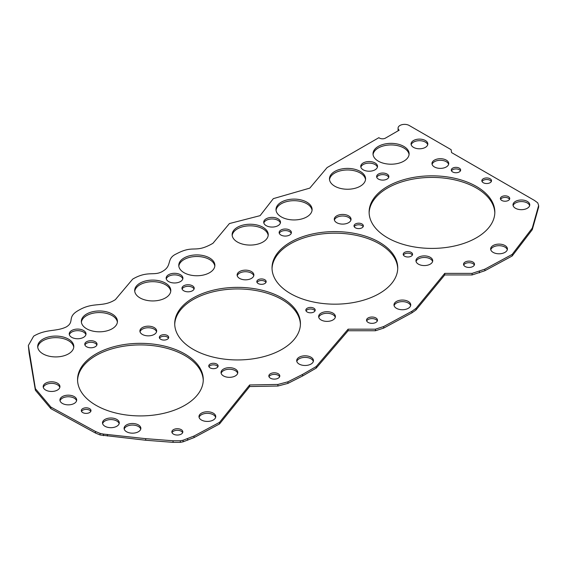 <?xml version="1.0" encoding="UTF-8"?>
<svg xmlns="http://www.w3.org/2000/svg" width="567" height="567" viewBox="0 0 567 567"><rect width="100%" height="100%" fill="white"/><g stroke="black" fill="none" stroke-linecap="round" stroke-linejoin="round"><path stroke-width="0.85" d="M311.007 357.224A8.377 4.841 180 0 1 313.459 360.647A8.377 4.841 180 0 1 305.074 365.481A8.377 4.841 180 0 1 296.697 360.647A8.377 4.841 180 0 1 301.871 356.175A8.377 4.841 180 0 1 311.007 357.224M313.345 361.434A8.377 4.841 0 0 0 311.007 358.805A8.377 4.841 0 0 0 302.516 357.614A8.377 4.841 0 0 0 296.81 361.434M154.21 327.591A8.377 4.841 180 0 1 156.662 331.008A8.377 4.841 180 0 1 148.278 335.848A8.377 4.841 180 0 1 139.9 331.008A8.377 4.841 180 0 1 145.074 326.542A8.377 4.841 180 0 1 154.21 327.591M156.549 331.801A8.377 4.841 0 0 0 154.21 329.172A8.377 4.841 0 0 0 145.719 327.981A8.377 4.841 0 0 0 140.014 331.801M213.291 413.173A8.377 4.841 180 0 1 215.743 416.589A8.377 4.841 180 0 1 207.359 421.43A8.377 4.841 180 0 1 198.982 416.589A8.377 4.841 180 0 1 204.155 412.124A8.377 4.841 180 0 1 213.291 413.173M215.63 417.383A8.377 4.841 0 0 0 213.291 414.746A8.377 4.841 0 0 0 204.8 413.563A8.377 4.841 0 0 0 199.095 417.383M89.572 408.63A4.834 2.792 180 0 1 90.982 410.6A4.834 2.792 180 0 1 86.149 413.393A4.834 2.792 180 0 1 81.315 410.6A4.834 2.792 180 0 1 84.299 408.02A4.834 2.792 180 0 1 89.572 408.63M90.791 411.394A4.834 2.792 0 0 0 89.572 410.21A4.834 2.792 0 0 0 81.513 411.394M68.515 339.13A18.052 10.419 180 0 1 73.795 346.494A18.052 10.419 180 0 1 55.75 356.919A18.052 10.419 180 0 1 37.698 346.494A18.052 10.419 180 0 1 48.84 336.869A18.052 10.419 180 0 1 68.515 339.13M73.745 347.288A18.052 10.419 0 0 0 68.515 340.703A18.052 10.419 0 0 0 49.478 338.301A18.052 10.419 0 0 0 37.748 347.288M180.455 274.719A8.377 4.841 180 0 1 182.907 278.142A8.377 4.841 180 0 1 174.53 282.976A8.377 4.841 180 0 1 166.152 278.142A8.377 4.841 180 0 1 171.319 273.67A8.377 4.841 180 0 1 180.455 274.719M182.801 278.929A8.377 4.841 0 0 0 180.455 276.299A8.377 4.841 0 0 0 171.964 275.108A8.377 4.841 0 0 0 166.259 278.929M251.429 271.565A8.377 4.841 180 0 1 253.881 274.981A8.377 4.841 180 0 1 245.504 279.822A8.377 4.841 180 0 1 237.119 274.981A8.377 4.841 180 0 1 242.293 270.516A8.377 4.841 180 0 1 251.429 271.565M253.775 275.775A8.377 4.841 0 0 0 251.429 273.138A8.377 4.841 0 0 0 242.938 271.954A8.377 4.841 0 0 0 237.233 275.775M306.818 202.157A18.052 10.419 180 0 1 312.105 209.528A18.052 10.419 180 0 1 294.053 219.946A18.052 10.419 180 0 1 276.001 209.528A18.052 10.419 180 0 1 287.143 199.896A18.052 10.419 180 0 1 306.818 202.157M312.048 210.314A18.052 10.419 0 0 0 306.818 203.737A18.052 10.419 0 0 0 287.781 201.335A18.052 10.419 0 0 0 276.051 210.314M348.592 215.85A8.377 4.841 180 0 1 351.044 219.273A8.377 4.841 180 0 1 342.659 224.107A8.377 4.841 180 0 1 334.282 219.273A8.377 4.841 180 0 1 339.456 214.801A8.377 4.841 180 0 1 348.592 215.85M350.93 220.06A8.377 4.841 0 0 0 348.592 217.43A8.377 4.841 0 0 0 340.101 216.24A8.377 4.841 0 0 0 334.395 220.06M403.832 146.414A18.052 10.419 180 0 1 409.119 153.777A18.052 10.419 180 0 1 391.067 164.203A18.052 10.419 180 0 1 373.015 153.777A18.052 10.419 180 0 1 384.157 144.153A18.052 10.419 180 0 1 403.832 146.414M409.069 154.571A18.052 10.419 0 0 0 403.832 147.987A18.052 10.419 0 0 0 384.795 145.584A18.052 10.419 0 0 0 373.065 154.571M490.101 178.761A4.834 2.792 180 0 1 491.518 180.738A4.834 2.792 180 0 1 486.684 183.531A4.834 2.792 180 0 1 481.844 180.738A4.834 2.792 180 0 1 484.835 178.158A4.834 2.792 180 0 1 490.101 178.761M491.32 181.525A4.834 2.792 0 0 0 490.101 180.341A4.834 2.792 0 0 0 482.042 181.525M472.899 262.046A5.479 3.161 180 0 1 474.501 264.286A5.479 3.161 180 0 1 469.022 267.447A5.479 3.161 180 0 1 463.544 264.286A5.479 3.161 180 0 1 466.924 261.359A5.479 3.161 180 0 1 472.899 262.046M474.331 265.072A5.479 3.161 0 0 0 472.899 263.627A5.479 3.161 0 0 0 467.584 262.812A5.479 3.161 0 0 0 463.721 265.072M508.365 196.629A4.671 2.7 180 0 1 509.733 198.542A4.671 2.7 180 0 1 505.055 201.235A4.671 2.7 180 0 1 500.385 198.542A4.671 2.7 180 0 1 503.269 196.047A4.671 2.7 180 0 1 508.365 196.629M509.527 199.329A4.671 2.7 0 0 0 508.365 198.209A4.671 2.7 0 0 0 500.59 199.329M425.378 140.531A8.377 4.841 180 0 1 427.83 143.954A8.377 4.841 180 0 1 419.452 148.788A8.377 4.841 180 0 1 411.068 143.954A8.377 4.841 180 0 1 416.242 139.482A8.377 4.841 180 0 1 425.378 140.531M427.716 144.741A8.377 4.841 0 0 0 425.378 142.111A8.377 4.841 0 0 0 416.887 140.928A8.377 4.841 0 0 0 411.181 144.741M387.07 174.076A6.124 3.537 180 0 1 388.863 176.578A6.124 3.537 180 0 1 382.739 180.108A6.124 3.537 180 0 1 376.616 176.578A6.124 3.537 180 0 1 380.4 173.311A6.124 3.537 180 0 1 387.07 174.076M388.714 177.365A6.124 3.537 0 0 0 387.07 175.657A6.124 3.537 0 0 0 381.045 174.756A6.124 3.537 0 0 0 376.772 177.365M411.195 252.386A4.671 2.7 180 0 1 412.563 254.292A4.671 2.7 180 0 1 407.886 256.993A4.671 2.7 180 0 1 403.215 254.292A4.671 2.7 180 0 1 406.1 251.805A4.671 2.7 180 0 1 411.195 252.386M412.358 255.086A4.671 2.7 0 0 0 411.195 253.966A4.671 2.7 0 0 0 403.421 255.086M289.595 230.039A6.124 3.537 180 0 1 291.395 232.541A6.124 3.537 180 0 1 285.265 236.078A6.124 3.537 180 0 1 279.141 232.541A6.124 3.537 180 0 1 282.926 229.274A6.124 3.537 180 0 1 289.595 230.039M291.24 233.328A6.124 3.537 0 0 0 289.595 231.62A6.124 3.537 0 0 0 283.578 230.719A6.124 3.537 0 0 0 279.297 233.328M192.419 285.775A6.124 3.537 180 0 1 194.212 288.277A6.124 3.537 180 0 1 188.088 291.814A6.124 3.537 180 0 1 181.964 288.277A6.124 3.537 180 0 1 185.742 285.01A6.124 3.537 180 0 1 192.419 285.775M194.056 289.071A6.124 3.537 0 0 0 192.419 287.356A6.124 3.537 0 0 0 186.394 286.463A6.124 3.537 0 0 0 182.113 289.071M95.235 341.738A6.124 3.537 180 0 1 97.028 344.24A6.124 3.537 180 0 1 90.897 347.777A6.124 3.537 180 0 1 84.774 344.24A6.124 3.537 180 0 1 88.558 340.973A6.124 3.537 180 0 1 95.235 341.738M96.872 345.027A6.124 3.537 0 0 0 95.235 343.318A6.124 3.537 0 0 0 89.21 342.418A6.124 3.537 0 0 0 84.93 345.027M74.234 396.588A8.377 4.841 180 0 1 76.687 400.011A8.377 4.841 180 0 1 68.309 404.852A8.377 4.841 180 0 1 59.925 400.011A8.377 4.841 180 0 1 65.099 395.539A8.377 4.841 180 0 1 74.234 396.588M76.573 400.798A8.377 4.841 0 0 0 74.234 398.169A8.377 4.841 0 0 0 65.744 396.985A8.377 4.841 0 0 0 60.038 400.798M181.22 429.644A5.479 3.161 180 0 1 182.822 431.877A5.479 3.161 180 0 1 177.343 435.045A5.479 3.161 180 0 1 171.865 431.877A5.479 3.161 180 0 1 175.246 428.957A5.479 3.161 180 0 1 181.22 429.644M182.652 432.671A5.479 3.161 0 0 0 181.22 431.218A5.479 3.161 0 0 0 175.898 430.403A5.479 3.161 0 0 0 172.035 432.671M167.322 335.473A4.671 2.7 180 0 1 168.69 337.379A4.671 2.7 180 0 1 164.019 340.08A4.671 2.7 180 0 1 159.341 337.379A4.671 2.7 180 0 1 162.226 334.884A4.671 2.7 180 0 1 167.322 335.473M168.484 338.173A4.671 2.7 0 0 0 167.322 337.053A4.671 2.7 0 0 0 159.547 338.173M278.191 373.724A5.479 3.161 180 0 1 279.8 375.956A5.479 3.161 180 0 1 274.322 379.125A5.479 3.161 180 0 1 268.836 375.956A5.479 3.161 180 0 1 272.224 373.036A5.479 3.161 180 0 1 278.191 373.724M279.623 376.75A5.479 3.161 0 0 0 278.191 375.304A5.479 3.161 0 0 0 272.876 374.489A5.479 3.161 0 0 0 269.013 376.75M184.856 353.964A62.859 36.288 180 0 1 203.269 379.621A62.859 36.288 180 0 1 140.41 415.916A62.859 36.288 180 0 1 77.559 379.621A62.859 36.288 180 0 1 116.363 346.097A62.859 36.288 180 0 1 184.856 353.964M203.255 380.414A62.859 36.288 0 0 0 184.856 355.544A62.859 36.288 0 0 0 116.993 347.528A62.859 36.288 0 0 0 77.573 380.414M476.422 186.458A62.859 36.288 180 0 1 494.835 212.122A62.859 36.288 180 0 1 431.976 248.41A62.859 36.288 180 0 1 369.117 212.122A62.859 36.288 180 0 1 407.921 178.591A62.859 36.288 180 0 1 476.422 186.458M494.821 212.908A62.859 36.288 0 0 0 476.422 188.038A62.859 36.288 0 0 0 408.552 180.023A62.859 36.288 0 0 0 369.131 212.908M282.019 297.994A62.859 36.288 180 0 1 300.432 323.658A62.859 36.288 180 0 1 237.573 359.946A62.859 36.288 180 0 1 174.714 323.658A62.859 36.288 180 0 1 213.518 290.127A62.859 36.288 180 0 1 282.019 297.994M300.411 324.444A62.859 36.288 0 0 0 282.019 299.574A62.859 36.288 0 0 0 214.149 291.558A62.859 36.288 0 0 0 174.728 324.444M379.33 242.222A62.859 36.288 180 0 1 397.736 267.886A62.859 36.288 180 0 1 334.884 304.174A62.859 36.288 180 0 1 272.025 267.886A62.859 36.288 180 0 1 310.829 234.355A62.859 36.288 180 0 1 379.33 242.222M397.722 268.673A62.859 36.288 0 0 0 379.33 243.803A62.859 36.288 0 0 0 311.46 235.787A62.859 36.288 0 0 0 272.04 268.673M375.878 317.952A5.479 3.161 180 0 1 377.48 320.192A5.479 3.161 180 0 1 372.002 323.353A5.479 3.161 180 0 1 366.523 320.192A5.479 3.161 180 0 1 369.904 317.265A5.479 3.161 180 0 1 375.878 317.952M377.31 320.979A5.479 3.161 0 0 0 375.878 319.533A5.479 3.161 0 0 0 370.556 318.718A5.479 3.161 0 0 0 366.693 320.979M332.949 313.119A8.377 4.841 180 0 1 335.402 316.542A8.377 4.841 180 0 1 327.024 321.383A8.377 4.841 180 0 1 318.64 316.542A8.377 4.841 180 0 1 323.814 312.07A8.377 4.841 180 0 1 332.949 313.119M335.288 317.329A8.377 4.841 0 0 0 332.949 314.699A8.377 4.841 0 0 0 324.459 313.516A8.377 4.841 0 0 0 318.753 317.329M235.333 369.082A8.377 4.841 180 0 1 237.793 372.505A8.377 4.841 180 0 1 229.408 377.338A8.377 4.841 180 0 1 221.031 372.505A8.377 4.841 180 0 1 226.205 368.033A8.377 4.841 180 0 1 235.333 369.082M237.679 373.292A8.377 4.841 0 0 0 235.333 370.662A8.377 4.841 0 0 0 226.85 369.471A8.377 4.841 0 0 0 221.144 373.292M116.809 419.424A8.377 4.841 180 0 1 119.268 422.847A8.377 4.841 180 0 1 110.884 427.681A8.377 4.841 180 0 1 102.507 422.847A8.377 4.841 180 0 1 107.68 418.375A8.377 4.841 180 0 1 116.809 419.424M119.155 423.634A8.377 4.841 0 0 0 116.809 421.005A8.377 4.841 0 0 0 108.325 419.814A8.377 4.841 0 0 0 102.62 423.634M83.555 330.497A8.377 4.841 180 0 1 86.007 333.92A8.377 4.841 180 0 1 77.629 338.754A8.377 4.841 180 0 1 69.245 333.92A8.377 4.841 180 0 1 74.419 329.448A8.377 4.841 180 0 1 83.555 330.497M85.893 334.707A8.377 4.841 0 0 0 83.555 332.078A8.377 4.841 0 0 0 75.064 330.894A8.377 4.841 0 0 0 69.358 334.707M165.507 283.153A18.052 10.419 180 0 1 170.795 290.524A18.052 10.419 180 0 1 152.743 300.942A18.052 10.419 180 0 1 134.691 290.524A18.052 10.419 180 0 1 145.832 280.892A18.052 10.419 180 0 1 165.507 283.153M170.738 291.31A18.052 10.419 0 0 0 165.507 284.733A18.052 10.419 0 0 0 146.47 282.331A18.052 10.419 0 0 0 134.74 291.31M264.796 279.729A4.671 2.7 180 0 1 266.164 281.636A4.671 2.7 180 0 1 261.486 284.336A4.671 2.7 180 0 1 256.816 281.636A4.671 2.7 180 0 1 259.7 279.148A4.671 2.7 180 0 1 264.796 279.729M265.958 282.43A4.671 2.7 0 0 0 264.796 281.31A4.671 2.7 0 0 0 257.021 282.43M278.028 218.798A8.377 4.841 180 0 1 280.488 222.221A8.377 4.841 180 0 1 272.103 227.062A8.377 4.841 180 0 1 263.726 222.221A8.377 4.841 180 0 1 268.9 217.749A8.377 4.841 180 0 1 278.028 218.798M280.374 223.008A8.377 4.841 0 0 0 278.028 220.379A8.377 4.841 0 0 0 269.545 219.195A8.377 4.841 0 0 0 263.839 223.008M361.994 223.986A4.671 2.7 180 0 1 363.362 225.893A4.671 2.7 180 0 1 358.691 228.593A4.671 2.7 180 0 1 354.014 225.893A4.671 2.7 180 0 1 356.905 223.398A4.671 2.7 180 0 1 361.994 223.986M363.163 226.68A4.671 2.7 0 0 0 361.994 225.567A4.671 2.7 0 0 0 354.219 226.68M360.286 171.454A18.052 10.419 180 0 1 365.573 178.818A18.052 10.419 180 0 1 347.521 189.243A18.052 10.419 180 0 1 329.47 178.818A18.052 10.419 180 0 1 340.611 169.193A18.052 10.419 180 0 1 360.286 171.454M365.524 179.611A18.052 10.419 0 0 0 360.286 173.027A18.052 10.419 0 0 0 341.249 170.624A18.052 10.419 0 0 0 329.519 179.611M459.27 168.137A4.671 2.7 180 0 1 460.638 170.043A4.671 2.7 180 0 1 455.967 172.744A4.671 2.7 180 0 1 451.289 170.043A4.671 2.7 180 0 1 454.174 167.556A4.671 2.7 180 0 1 459.27 168.137M460.432 170.837A4.671 2.7 0 0 0 459.27 169.717A4.671 2.7 0 0 0 451.495 170.837M504.97 245.532A8.377 4.841 180 0 1 507.422 248.948A8.377 4.841 180 0 1 499.038 253.789A8.377 4.841 180 0 1 490.661 248.948A8.377 4.841 180 0 1 495.834 244.483A8.377 4.841 180 0 1 504.97 245.532M507.309 249.742A8.377 4.841 0 0 0 504.97 247.106A8.377 4.841 0 0 0 496.479 245.922A8.377 4.841 0 0 0 490.774 249.742M527.31 201.413A8.377 4.841 180 0 1 529.762 204.836A8.377 4.841 180 0 1 521.385 209.677A8.377 4.841 180 0 1 513 204.836A8.377 4.841 180 0 1 518.174 200.364A8.377 4.841 180 0 1 527.31 201.413M529.649 205.623A8.377 4.841 0 0 0 527.31 202.993A8.377 4.841 0 0 0 518.819 201.809A8.377 4.841 0 0 0 513.114 205.623M446.286 160.121A8.377 4.841 180 0 1 448.738 163.544A8.377 4.841 180 0 1 440.361 168.378A8.377 4.841 180 0 1 431.976 163.544A8.377 4.841 180 0 1 437.15 159.072A8.377 4.841 180 0 1 446.286 160.121M448.632 164.331A8.377 4.841 0 0 0 446.286 161.701A8.377 4.841 0 0 0 437.795 160.518A8.377 4.841 0 0 0 432.089 164.331M375.063 162.963A8.377 4.841 180 0 1 377.516 166.386A8.377 4.841 180 0 1 369.138 171.227A8.377 4.841 180 0 1 360.754 166.386A8.377 4.841 180 0 1 365.928 161.914A8.377 4.841 180 0 1 375.063 162.963M377.402 167.173A8.377 4.841 0 0 0 375.063 164.543A8.377 4.841 0 0 0 366.573 163.36A8.377 4.841 0 0 0 360.867 167.173M430.254 257.305A8.377 4.841 180 0 1 432.713 260.728A8.377 4.841 180 0 1 424.329 265.569A8.377 4.841 180 0 1 415.951 260.728A8.377 4.841 180 0 1 421.125 256.256A8.377 4.841 180 0 1 430.254 257.305M432.6 261.515A8.377 4.841 0 0 0 430.254 258.885A8.377 4.841 0 0 0 421.77 257.702A8.377 4.841 0 0 0 416.058 261.515M262.953 227.289A18.052 10.419 180 0 1 268.241 234.66A18.052 10.419 180 0 1 250.189 245.079A18.052 10.419 180 0 1 232.137 234.66A18.052 10.419 180 0 1 243.278 225.028A18.052 10.419 180 0 1 262.953 227.289M268.191 235.447A18.052 10.419 0 0 0 262.953 228.87A18.052 10.419 0 0 0 243.916 226.467A18.052 10.419 0 0 0 232.187 235.447M209.584 257.964A18.052 10.419 180 0 1 214.872 265.335A18.052 10.419 180 0 1 196.82 275.753A18.052 10.419 180 0 1 178.775 265.335A18.052 10.419 180 0 1 189.917 255.703A18.052 10.419 180 0 1 209.584 257.964M214.822 266.121A18.052 10.419 0 0 0 209.584 259.544A18.052 10.419 0 0 0 190.555 257.142A18.052 10.419 0 0 0 178.825 266.121M112.153 314.026A18.052 10.419 180 0 1 117.44 321.397A18.052 10.419 180 0 1 99.388 331.815A18.052 10.419 180 0 1 81.336 321.397A18.052 10.419 180 0 1 92.478 311.765A18.052 10.419 180 0 1 112.153 314.026M117.383 322.184A18.052 10.419 0 0 0 112.153 315.606A18.052 10.419 0 0 0 93.116 313.204A18.052 10.419 0 0 0 81.386 322.184M57.494 383.207A8.377 4.841 180 0 1 59.946 386.623A8.377 4.841 180 0 1 51.569 391.464A8.377 4.841 180 0 1 43.184 386.623A8.377 4.841 180 0 1 48.358 382.158A8.377 4.841 180 0 1 57.494 383.207M59.833 387.417A8.377 4.841 0 0 0 57.494 384.78A8.377 4.841 0 0 0 49.003 383.597A8.377 4.841 0 0 0 43.298 387.417M138.398 424.91A8.377 4.841 180 0 1 140.857 428.326A8.377 4.841 180 0 1 132.472 433.167A8.377 4.841 180 0 1 124.095 428.326A8.377 4.841 180 0 1 129.269 423.861A8.377 4.841 180 0 1 138.398 424.91M140.744 429.12A8.377 4.841 0 0 0 138.398 426.483A8.377 4.841 0 0 0 129.914 425.3A8.377 4.841 0 0 0 124.201 429.12M216.743 364.057A4.671 2.7 180 0 1 218.111 365.963A4.671 2.7 180 0 1 213.433 368.663A4.671 2.7 180 0 1 208.762 365.963A4.671 2.7 180 0 1 211.647 363.468A4.671 2.7 180 0 1 216.743 364.057M217.905 366.75A4.671 2.7 0 0 0 216.743 365.637A4.671 2.7 0 0 0 208.968 366.75M313.82 308.207A4.671 2.7 180 0 1 315.188 310.121A4.671 2.7 180 0 1 310.518 312.814A4.671 2.7 180 0 1 305.84 310.121A4.671 2.7 180 0 1 308.732 307.626A4.671 2.7 180 0 1 313.82 308.207M314.99 310.907A4.671 2.7 0 0 0 313.82 309.788A4.671 2.7 0 0 0 306.045 310.907M408.29 301.467A8.377 4.841 180 0 1 410.749 304.89A8.377 4.841 180 0 1 402.364 309.731A8.377 4.841 180 0 1 393.987 304.89A8.377 4.841 180 0 1 399.161 300.418A8.377 4.841 180 0 1 408.29 301.467M410.636 305.684A8.377 4.841 0 0 0 408.29 303.047A8.377 4.841 0 0 0 399.806 301.864A8.377 4.841 0 0 0 394.093 305.684M385.482 138.1A4.217 2.438 180 0 1 378.912 137.661L327.109 167.563L309.809 188.109L273.337 198.634L260.09 215.658L229.422 223.554L212.944 243.3C194.566 253.867 194.332 244.377 176.479 253.825C165.862 258.63 172.637 265.519 162.8 271.196C154.359 276.526 147.937 270.19 132.713 279.092L115.392 299.624C102.613 307.789 93.796 301.502 78.926 310.149C66.126 317.159 75.319 321.624 66.162 326.996C55.942 331.865 46.288 328.718 33.666 336.153L28.35 345.509L35.381 388.657L50.881 407.078L95.476 431.466L100.111 433.401L103.428 434.074L145.698 438.66L173.048 440.765L180.341 440.765L183.077 440.24L194.02 436.03L219.549 422.344L249.636 384.972L277.901 384.447L287.93 381.811L302.516 374.447L316.188 366.551L348.103 329.179L375.453 329.179L383.661 326.542L411.918 311.276L415.987 308.405L444.741 273.379L472.091 273.379L484.856 269.169L512.164 254.42L532.271 228.111L538.65 205.481L537.736 202.844L534.532 200.477L451.566 152.587L451.126 149.681L409.183 125.47A6.513 3.756 0 0 0 402.088 124.655A6.513 3.756 0 0 0 398.069 128.128A6.513 3.756 0 0 0 399.154 130.204L385.482 138.1M398.069 128.128L398.069 129.708A6.513 3.756 0 0 0 398.303 130.701M28.35 345.509L29.108 353L35.381 390.238L50.881 408.658L95.476 433.046L100.111 434.974L145.698 440.24L173.048 442.345L180.341 442.345L183.077 441.821L194.02 437.611L219.549 423.925L249.636 386.552L277.901 386.028L287.93 383.391L302.516 376.02L316.188 368.125L348.103 330.752L375.453 330.752L383.661 328.123L411.918 312.856L415.987 309.986L444.741 274.96L472.091 274.96L484.856 270.75L512.164 256L532.271 229.692L538.65 207.054L538.65 205.481M532.271 229.692L532.271 228.111M512.164 256L512.164 254.42M484.856 270.75L484.856 269.169M479.391 272.855L479.391 271.274M472.091 274.96L472.091 273.379M444.741 274.96L444.741 273.379M415.987 309.986L415.987 308.405M411.918 312.856L411.918 311.276M383.661 328.123L383.661 326.542M375.453 330.752L375.453 329.179M348.103 330.752L348.103 329.179M316.188 368.125L316.188 366.551M302.516 376.02L302.516 374.447M287.93 383.391L287.93 381.811M277.901 386.028L277.901 384.447M249.636 386.552L249.636 384.972M219.549 423.925L219.549 422.344M194.02 437.611L194.02 436.03M187.634 440.24L187.634 438.66M183.077 441.821L183.077 440.24M180.341 442.345L180.341 440.765M173.048 442.345L173.048 440.765M145.698 440.24L145.698 438.66M107.404 436.03L107.404 434.45M103.428 435.654L103.428 434.074M100.111 434.974L100.111 433.401M95.476 433.046L95.476 431.466M50.881 408.658L50.881 407.078M35.381 390.238L35.381 388.657M29.108 353L29.108 351.42"/></g></svg>
